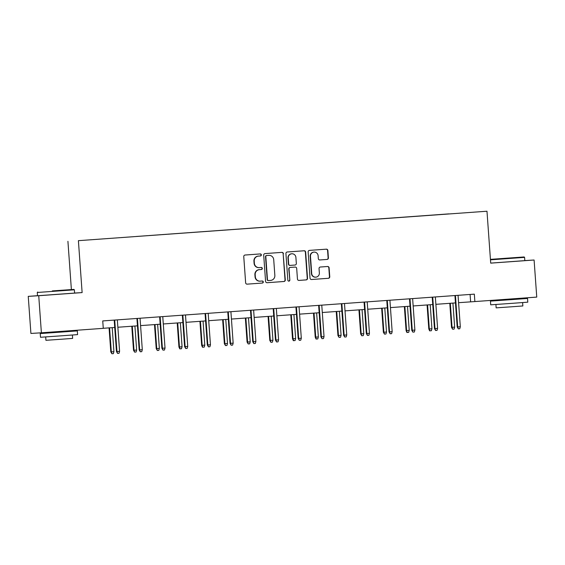 <?xml version="1.0" encoding="UTF-8"?>
<svg xmlns="http://www.w3.org/2000/svg" width="565" height="565" viewBox="0 0 565 565"><rect width="100%" height="100%" fill="white"/><g stroke="black" fill="none" stroke-linecap="round" stroke-linejoin="round"><path stroke-width="0.85" d="M261.348 254.879A1.024 1.003 86.5 0 0 260.274 253.932L245.09 255.027A1.462 1.434 86.5 0 0 243.762 256.588L245.641 282.797A1.462 1.434 86.5 0 0 247.173 284.146L262.358 283.051A1.024 1.003 86.5 0 0 263.29 281.963A1.024 1.003 86.5 0 0 262.216 281.017L260.246 281.158A4.668 4.584 86.5 0 1 255.338 276.829L255.182 274.639A4.668 4.584 86.5 0 1 259.427 269.653L261.39 269.512A1.024 1.003 86.5 0 0 262.315 268.417A1.024 1.003 86.5 0 0 261.242 267.471L259.279 267.612A4.668 4.584 86.5 0 1 254.37 263.283L254.215 261.101A4.668 4.584 86.5 0 1 258.452 256.115L260.416 255.973A1.024 1.003 86.5 0 0 261.348 254.879M258.996 267.633A4.668 4.584 86.5 0 1 254.088 263.304L253.932 261.122A4.668 4.584 86.5 0 1 258.17 256.129L260.133 255.987A1.024 1.003 86.5 0 0 261.065 254.9A1.024 1.003 86.5 0 0 260.07 253.946M247.082 284.153L262.075 283.072A1.024 1.003 86.5 0 0 263 281.977A1.024 1.003 86.5 0 0 262.005 281.031M259.964 281.172A4.668 4.584 86.5 0 1 255.055 276.843L254.9 274.661A4.668 4.584 86.5 0 1 259.137 269.667L261.108 269.526A1.024 1.003 86.5 0 0 262.033 268.439A1.024 1.003 86.5 0 0 261.037 267.485M327.079 259.434A1.462 1.434 86.5 0 0 328.399 257.88L327.877 250.521A1.462 1.434 86.5 0 0 326.337 249.172L309.472 250.387A1.462 1.434 86.5 0 0 308.151 251.948L310.03 278.157A1.462 1.434 86.5 0 0 311.548 279.505L328.427 278.291A1.462 1.434 86.5 0 0 329.755 276.73L329.113 267.852A1.462 1.434 86.5 0 0 327.594 266.496L320.362 267.019A1.462 1.434 86.5 0 0 319.041 268.58L319.352 272.98A3.906 3.835 86.5 0 1 315.771 277.154A3.906 3.835 86.5 0 1 311.711 273.531L310.475 256.277A3.906 3.835 86.5 0 1 314.055 252.103A3.906 3.835 86.5 0 1 318.116 255.726L318.321 258.601A1.462 1.434 86.5 0 0 319.861 259.957L326.789 259.455A1.462 1.434 86.5 0 0 328.117 257.894L327.587 250.542A1.462 1.434 86.5 0 0 326.146 249.186M490.702 263.142L534.095 260.013L536.75 297.098L474.868 301.562L474.332 294.146L102.738 320.927L103.275 328.343L41.386 332.799L38.731 295.721L82.123 292.592L78.401 240.669L486.981 211.225L490.702 263.142M283.425 253.727A1.462 1.434 86.5 0 0 281.893 252.371L265.027 253.593A1.462 1.434 86.5 0 0 263.7 255.147L265.578 281.356A1.462 1.434 86.5 0 0 267.097 282.712L283.976 281.497A1.462 1.434 86.5 0 0 285.304 279.936L283.143 253.742A1.462 1.434 86.5 0 0 281.702 252.386M298.97 280.417A1.462 1.434 86.5 0 1 297.451 279.061L296.689 268.432A1.462 1.434 86.5 0 0 295.156 267.076L290.368 267.422A1.462 1.434 86.5 0 0 289.04 268.982L289.838 280.049A1.024 1.003 86.5 0 1 288.899 281.137A1.024 1.003 86.5 0 1 287.832 280.191L285.925 253.544A1.462 1.434 86.5 0 1 287.246 251.99L304.111 250.775A1.462 1.434 86.5 0 1 304.132 250.768A1.462 1.434 86.5 0 1 305.651 252.124L307.53 278.333A1.462 1.434 86.5 0 1 306.202 279.894L298.984 280.417A1.462 1.434 86.5 0 1 298.97 280.417L298.984 280.417M78.401 240.669L486.981 211.225M448.998 213.937L136.32 236.474M448.991 213.874L136.32 236.467M37.516 295.693L28.25 296.364L38.731 295.721M28.25 296.364L30.905 333.442L41.386 332.799M534.095 260.013L524.821 260.585M71.381 289.57L67.92 241.312M458.589 302.692L474.868 301.562M103.268 328.293L114.73 327.474M117.866 327.248L137.45 325.836M140.579 325.61L160.163 324.197M163.292 323.971L182.876 322.559M186.005 322.332L205.589 320.92M208.725 320.694L228.309 319.281M231.438 319.063L251.022 317.65M254.151 317.424L273.735 316.012M276.871 315.786L296.456 314.373M299.584 314.147L319.169 312.735M322.297 312.509L341.882 311.096M345.01 310.877L364.595 309.465M367.73 309.239L387.315 307.826M390.443 307.6L410.028 306.188M413.156 305.962L432.741 304.549M435.876 304.323L455.461 302.911M470.087 294.45L470.617 301.823M82.123 292.592L74.601 293.051M267.019 282.712L283.694 281.511A1.462 1.434 86.5 0 0 285.021 279.95L283.143 253.742M266.744 255.514A1.024 1.003 86.5 0 0 265.818 256.609L267.464 279.611A1.024 1.003 86.5 0 0 268.537 280.558L270.614 280.41A4.668 4.584 86.5 0 0 274.851 275.423L273.721 259.695A4.668 4.584 86.5 0 0 268.813 255.366L266.461 255.535A1.024 1.003 86.5 0 0 265.529 256.623L265.818 256.609M268.241 280.579L268.255 280.579A1.024 1.003 86.5 0 1 267.181 279.626L265.529 256.623M266.461 255.535L268.53 255.38M298.892 280.417L305.919 279.908A1.462 1.434 86.5 0 0 307.247 278.354L305.368 252.145A1.462 1.434 86.5 0 0 303.921 250.789M295.17 267.076L294.888 267.097A1.462 1.434 86.5 0 0 294.873 267.097L290.085 267.443A1.462 1.434 86.5 0 0 288.757 268.997L289.838 280.049M288.757 281.137A1.024 1.003 86.5 0 0 289.555 280.063M295.898 257.4A3.906 3.835 86.5 0 0 291.837 253.777A3.906 3.835 86.5 0 0 288.249 257.951L288.687 264.032A1.462 1.434 86.5 0 0 290.219 265.388L295.008 265.041A1.462 1.434 86.5 0 0 296.335 263.481L295.898 257.4M291.837 253.777L291.554 253.798A3.906 3.835 86.5 0 0 287.966 257.972L288.249 257.951M289.923 265.402L289.937 265.402A1.462 1.434 86.5 0 1 288.404 264.053L287.966 257.972M319.769 259.957L326.789 259.455M314.055 252.103L313.773 252.124A3.906 3.835 86.5 0 0 310.185 256.298L310.475 256.277M315.771 277.154L315.489 277.175A3.906 3.835 86.5 0 1 311.428 273.552L310.185 256.298M311.47 279.513L328.145 278.312A1.462 1.434 86.5 0 0 329.466 276.751L328.83 267.866A1.462 1.434 86.5 0 0 327.389 266.511M113.925 351.677L113.367 353.655L111.912 353.761L110.797 351.896L113.925 351.677L112.202 327.651M111.912 353.761L111.305 351.861L109.582 327.841M110.797 351.896L109.073 327.877M114.201 320.101L116.461 351.55L116.969 351.515L114.716 320.065M119.589 351.331L119.031 353.302L117.576 353.408L116.969 351.515L119.589 351.331L117.336 319.875M117.576 353.408L116.461 351.55M52.34 290.919L73.888 289.407L52.34 290.919M37.283 292.479L37.516 295.742L74.601 293.087L74.368 289.817L37.283 292.479L37.7 291.999M54.063 290.813L64.841 290.057L54.063 290.813M68.852 331.486L77.313 330.906L77.582 334.621L62.574 335.73L40.496 337.277L40.228 333.569L48.682 332.933M77.313 330.906L40.228 333.569M72.391 335.017L72.631 338.4L61.832 339.205L45.927 340.314L45.687 336.931M68.81 330.829L68.859 331.514L60.695 332.121L48.682 332.962L48.632 332.277M490.434 259.392L524.115 256.962L490.427 259.356M490.695 263.099L524.821 260.635L524.588 257.372L490.462 259.836M504.291 258.36L515.068 257.605L504.291 258.36M519.08 299.033L527.533 298.461L527.802 302.169L512.801 303.285L490.717 304.825L490.448 301.117L498.902 300.481M527.533 298.461L490.448 301.117M522.611 302.565L522.858 305.955L512.052 306.753L496.155 307.869L495.915 304.478M519.03 298.377L519.08 299.069L510.922 299.669L498.909 300.516L498.86 299.831M136.638 350.039L136.08 352.016L134.625 352.122L133.51 350.258L136.638 350.039L134.915 326.019M134.625 352.122L134.018 350.229L132.295 326.203M133.51 350.258L131.786 326.238M159.351 348.4L158.793 350.378L157.338 350.484L156.222 348.619L159.351 348.4L157.635 324.381M157.338 350.484L156.731 348.591L155.015 324.564M156.222 348.619L154.499 324.607M136.921 318.462L139.174 349.912L139.682 349.876L137.429 318.427M142.302 349.693L141.744 351.67L140.29 351.776L139.682 349.876L142.302 349.693L140.049 318.236M140.29 351.776L139.174 349.912M159.634 316.824L161.887 348.273L162.395 348.245L160.142 316.788M165.022 348.054L164.464 350.032L163.003 350.138L162.395 348.245L165.022 348.054L162.762 316.598M163.003 350.138L161.887 348.273M182.071 346.762L181.513 348.739L179.776 348.866L178.936 346.981L182.071 346.762L180.348 322.742M180.058 348.845L179.451 346.952L177.728 322.933M178.936 346.981L177.219 322.968M204.784 345.13L204.226 347.101L202.489 347.228L201.656 345.349L204.784 345.13L203.061 321.104M202.771 347.207L202.164 345.314L200.441 321.294M201.656 345.349L199.932 321.33M227.497 343.492L226.939 345.469L225.484 345.575L224.369 343.711L227.497 343.492L225.774 319.465M225.484 345.575L224.877 343.675L223.154 319.656M224.369 343.711L222.645 319.691M182.347 315.185L184.607 346.635L185.115 346.606L182.855 315.15M187.735 346.416L187.177 348.393L185.723 348.499L185.115 346.606L187.735 346.416L185.482 314.959M185.723 348.499L184.607 346.635M205.067 313.554L207.32 344.996L207.828 344.968L205.575 313.511M210.448 344.777L209.89 346.755L208.436 346.861L207.828 344.968L210.448 344.777L208.195 313.328M208.436 346.861L207.32 344.996M227.78 311.915L230.033 343.365L230.541 343.329L228.288 311.88M233.161 343.139L232.603 345.116L231.149 345.222L230.541 343.329L233.161 343.139L230.908 311.689M231.149 345.222L230.033 343.365M250.217 341.853L249.659 343.831L248.197 343.937L247.082 342.072L250.217 341.853L248.494 317.834M248.197 343.937L247.59 342.044L245.874 318.017M247.082 342.072L245.365 318.053M250.493 310.277L252.746 341.726L253.261 341.691L251.001 310.241M255.881 341.507L255.323 343.485L253.869 343.591L253.261 341.691L255.881 341.507L253.621 310.051M253.869 343.591L252.746 341.726M272.93 340.215L272.372 342.192L270.918 342.298L269.802 340.434L272.93 340.215L271.207 316.195M270.918 342.298L270.31 340.405L268.587 316.379M269.802 340.434L268.078 316.421M273.206 308.638L275.466 340.088L275.974 340.059L273.721 308.603M278.594 339.869L278.037 341.846L276.582 341.952L275.974 340.059L278.594 339.869L276.341 308.412M276.582 341.952L275.466 340.088M295.643 338.576L295.085 340.554L293.348 340.681L292.515 338.795L295.643 338.576L293.92 314.557M293.63 340.66L293.023 338.767L291.3 314.747M292.515 338.795L290.791 314.783M295.926 307L298.179 338.449L298.687 338.421L296.434 306.964M301.307 338.23L300.75 340.208L299.295 340.314L298.687 338.421L301.307 338.23L299.055 306.774M299.295 340.314L298.179 338.449M318.356 336.938L317.798 338.915L316.061 339.042L315.228 337.164L318.356 336.938L316.64 312.918M316.344 339.021L315.736 337.128L314.02 313.109M315.228 337.164L313.504 313.144M318.639 305.368L320.892 336.811L321.4 336.782L319.147 305.326M324.028 336.592L323.47 338.569L322.008 338.675L321.4 336.782L324.028 336.592L321.768 305.142M322.008 338.675L320.892 336.811M341.076 335.306L340.518 337.284L339.064 337.39L337.941 335.525L341.076 335.306L339.353 311.28M339.064 337.39L338.456 335.49L336.733 311.47M337.941 335.525L336.224 311.506M341.352 303.73L343.612 335.179L344.12 335.144L341.86 303.695M346.74 334.953L346.183 336.931L344.728 337.037L344.12 335.144L346.74 334.953L344.488 303.504M344.728 337.037L343.612 335.179M363.789 333.668L363.231 335.645L361.777 335.751L360.661 333.887L363.789 333.668L362.066 309.641M361.777 335.751L361.169 333.859L359.446 309.832M360.661 333.887L358.937 309.867M364.072 302.091L366.325 333.541L366.833 333.505L364.58 302.056M369.454 333.322L368.896 335.299L367.441 335.405L366.833 333.505L369.454 333.322L367.201 301.865M367.441 335.405L366.325 333.541M386.502 332.029L385.944 334.007L384.49 334.113L383.374 332.248L386.502 332.029L384.779 308.01M384.49 334.113L383.882 332.22L382.159 308.193M383.374 332.248L381.65 308.236M386.785 300.453L389.038 331.902L389.546 331.874L387.293 300.418M392.166 331.683L391.609 333.661L390.154 333.767L389.546 331.874L392.166 331.683L389.914 300.227M390.154 333.767L389.038 331.902M409.222 330.391L408.665 332.368L406.92 332.495L406.087 330.61L409.222 330.391L407.499 306.371M407.203 332.474L406.595 330.582L404.879 306.562M406.087 330.61L404.37 306.597M409.498 298.814L411.751 330.264L412.266 330.235L410.006 298.779M414.887 330.045L414.329 332.022L412.874 332.128L412.266 330.235L414.887 330.045L412.627 298.588M412.874 332.128L411.751 330.264M431.935 328.752L431.377 330.73L429.64 330.857L428.807 328.978L431.935 328.752L430.212 304.733M429.923 330.836L429.315 328.943L427.592 304.923M428.807 328.978L427.084 304.959M432.211 297.183L434.471 328.625L434.979 328.597L432.726 297.141M437.6 328.406L437.042 330.384L435.587 330.49L434.979 328.597L437.6 328.406L435.347 296.957M435.587 330.49L434.471 328.625M454.648 327.121L454.091 329.098L452.636 329.204L451.52 327.34L454.648 327.121L452.925 303.094M452.636 329.204L452.028 327.305L450.305 303.285M451.52 327.34L449.797 303.32M454.931 295.544L457.184 326.994L457.692 326.958L455.439 295.509M460.313 326.768L459.755 328.745L458.3 328.851L457.692 326.958L460.313 326.768L458.06 295.318M458.3 328.851L457.184 326.994M73.888 289.407L74.368 289.817M524.115 256.962L524.588 257.372"/></g></svg>
